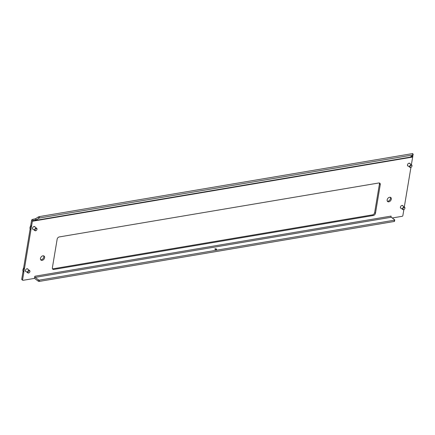 <?xml version="1.0" encoding="UTF-8"?>
<svg xmlns="http://www.w3.org/2000/svg" width="435" height="435" viewBox="0 0 435 435"><rect width="100%" height="100%" fill="white"/><g stroke="black" fill="none" stroke-linecap="round" stroke-linejoin="round"><path stroke-width="0.65" d="M390.282 197.283A2.55 1.789 -52.9 0 1 390.461 198.567A2.55 1.789 -52.9 0 1 387.335 201.171M387.161 199.888A2.55 1.789 127.1 0 0 387.683 201.574A2.55 1.789 127.1 0 0 389.809 201.416A2.55 1.789 127.1 0 0 391.288 199.192A2.55 1.789 127.1 0 0 390.76 197.506A2.55 1.789 127.1 0 0 388.634 197.664A2.55 1.789 127.1 0 0 387.161 199.888M43.592 255.823A2.55 1.789 -52.9 0 1 43.772 257.107A2.55 1.789 -52.9 0 1 40.651 259.711M40.471 258.428A2.55 1.789 127.1 0 0 40.999 260.114A2.55 1.789 127.1 0 0 43.119 259.956A2.55 1.789 127.1 0 0 44.598 257.732A2.55 1.789 127.1 0 0 44.076 256.046A2.55 1.789 127.1 0 0 41.95 256.204A2.55 1.789 127.1 0 0 40.471 258.428M215.211 248.809A0.908 0.386 9.5 0 0 214.83 249.054A0.908 0.386 9.5 0 0 215.281 249.483A0.908 0.386 9.5 0 0 216.244 249.592A0.908 0.386 9.5 0 0 216.625 249.353A0.908 0.386 9.5 0 0 216.173 248.923A0.908 0.386 9.5 0 0 215.211 248.809M35.121 227.124A1.637 1.153 127.1 0 0 34.811 226.662A1.637 1.153 127.1 0 0 33.446 226.76A1.637 1.153 127.1 0 0 32.494 228.19A1.637 1.153 127.1 0 0 32.837 229.272A1.637 1.153 127.1 0 0 33.364 229.446M32.538 228.821A1.637 1.153 -52.9 0 1 32.527 228.821L34.936 230.637A1.457 1.022 -52.9 0 1 34.767 229.256A1.457 1.022 -52.9 0 1 36.034 228.174A1.457 1.022 -52.9 0 1 36.698 228.315A1.457 1.022 -52.9 0 1 36.768 229.892A1.457 1.022 -52.9 0 1 36.752 229.914M28.052 269.374A1.637 1.153 127.1 0 0 27.742 268.912A1.637 1.153 127.1 0 0 26.377 269.015A1.637 1.153 127.1 0 0 25.426 270.445A1.637 1.153 127.1 0 0 25.763 271.527A1.637 1.153 127.1 0 0 26.296 271.701M25.469 271.07A1.637 1.153 -52.9 0 1 25.458 271.07L27.867 272.892A1.457 1.022 -52.9 0 1 27.693 271.505A1.457 1.022 -52.9 0 1 28.966 270.429A1.457 1.022 -52.9 0 1 29.623 270.565A1.457 1.022 -52.9 0 1 29.694 272.141A1.457 1.022 -52.9 0 1 29.683 272.163M403.038 206.059A1.637 1.153 127.1 0 0 402.728 205.592A1.637 1.153 127.1 0 0 401.364 205.695A1.637 1.153 127.1 0 0 400.412 207.125A1.637 1.153 127.1 0 0 400.755 208.207A1.637 1.153 127.1 0 0 401.282 208.381M410.113 163.805A1.637 1.153 127.1 0 0 409.803 163.342A1.637 1.153 127.1 0 0 408.438 163.44A1.637 1.153 127.1 0 0 407.486 164.876A1.637 1.153 127.1 0 0 407.823 165.958A1.637 1.153 127.1 0 0 408.351 166.126M407.524 165.501A1.637 1.153 -52.9 0 1 407.513 165.501L409.928 167.317A1.457 1.022 -52.9 0 1 409.754 165.936A1.457 1.022 -52.9 0 1 411.021 164.86A1.457 1.022 -52.9 0 1 411.684 164.995A1.457 1.022 -52.9 0 1 411.755 166.572A1.457 1.022 -52.9 0 1 411.744 166.594M391.032 216.799L391.092 216.092L34.854 276.241L34.544 277.748A0.729 0.511 127.1 0 1 33.848 278.498L23.06 280.319A0.729 0.511 127.1 0 1 22.729 280.249L21.902 279.623A0.729 0.511 -52.9 0 1 21.75 279.139L22.576 279.77A0.729 0.511 127.1 0 0 22.729 280.249M375.47 213.232L380.261 184.63A2.186 1.533 127.1 0 0 379.809 183.189A2.186 1.533 127.1 0 0 378.814 182.977L59.252 236.939A2.186 1.533 127.1 0 0 57.154 239.19L52.369 267.791A2.186 1.533 127.1 0 0 52.82 269.232A2.186 1.533 127.1 0 0 53.809 269.439L373.377 215.483A2.186 1.533 127.1 0 0 375.47 213.232L374.644 212.606A2.186 1.533 -52.9 0 1 372.55 214.852L52.983 268.814A2.186 1.533 -52.9 0 1 52.483 268.819M392.256 217.978L402.174 216.304A0.729 0.511 127.1 0 0 402.87 215.553L403.87 209.594M404.3 207.011L410.939 167.344M411.369 164.762L412.663 157.051A0.729 0.413 80.4 0 1 412.777 156.763L412.255 155.67M32.484 220.975L32.049 219.599L33.006 219.256L33.435 220.616L32.484 220.975A0.729 0.413 -99.6 0 0 32.369 221.263L22.576 279.77M379.315 182.977A2.186 1.533 -52.9 0 1 379.434 184.005L374.644 212.606M34.294 226.488A1.637 1.153 -52.9 0 1 34.294 226.499L36.698 228.315M27.22 268.738A1.637 1.153 -52.9 0 1 27.226 268.748L29.623 270.565M402.212 205.423A1.637 1.153 -52.9 0 1 402.212 205.434L404.615 207.25A1.457 1.022 -52.9 0 1 404.686 208.827A1.457 1.022 -52.9 0 1 404.67 208.849A1.18 0.826 127.1 0 0 404.066 207.473A1.18 0.826 127.1 0 0 402.935 208.691A1.18 0.826 127.1 0 0 403.713 209.583A1.18 0.826 127.1 0 0 404.425 209.175A1.457 1.022 -52.9 0 1 404.392 209.213A1.457 1.022 -52.9 0 1 403.517 209.708A1.457 1.022 -52.9 0 1 402.853 209.572A1.457 1.022 -52.9 0 1 402.685 208.191A1.457 1.022 -52.9 0 1 403.952 207.109A1.457 1.022 -52.9 0 1 404.615 207.25M409.281 163.168A1.637 1.153 -52.9 0 1 409.286 163.179L411.684 164.995M32.049 219.599A2.186 1.245 -99.6 0 0 31.537 220.637L21.75 279.139M34.882 276.426A0.729 0.413 -99.6 0 0 35.186 277.389L391.304 217.255A0.729 0.413 80.4 0 1 391 216.293M34.436 278.047A2.186 1.245 -99.6 0 0 34.969 278.688L38.275 281.195L38.492 279.895L35.186 277.389M391.304 217.255L394.616 219.762A0.729 0.31 9.5 0 1 394.741 219.979A0.729 0.31 9.5 0 1 394.436 220.175L39.498 280.107L39.28 281.407A0.729 0.31 -170.5 0 1 38.275 281.195M394.741 219.979L394.523 221.279A0.729 0.31 -170.5 0 1 394.219 221.475L39.28 281.407M38.492 279.895A0.729 0.31 9.5 0 0 39.498 280.107M39.275 216.614L39.705 217.973L38.748 218.31L38.318 216.951L39.275 216.614L412.494 153.593L412.82 153.609L413.25 154.974L412.924 154.952L412.494 153.593M34.773 218.957L35.73 218.62L36.159 219.979L35.202 220.317L34.773 218.957L33.006 219.256M38.318 216.951L35.73 218.62M413.25 154.974L410.455 156.883L412.549 156.6M39.705 217.973L412.924 154.952M36.159 219.979L38.748 218.31M33.435 220.616L35.202 220.317M404.392 209.213L404.425 209.175A1.18 0.826 127.1 0 0 404.659 208.865L404.686 208.827M411.461 166.958L411.494 166.926A1.18 0.826 127.1 0 0 411.733 166.616A1.18 0.826 127.1 0 0 411.14 165.224A1.18 0.826 127.1 0 0 410.004 166.436A1.18 0.826 127.1 0 0 410.787 167.328A1.18 0.826 127.1 0 0 411.494 166.926A1.457 1.022 -52.9 0 1 411.461 166.958A1.457 1.022 -52.9 0 1 410.586 167.459A1.457 1.022 -52.9 0 1 409.928 167.317M36.148 228.544A1.18 0.826 127.1 0 0 35.017 229.756A1.18 0.826 127.1 0 0 35.795 230.648A1.18 0.826 127.1 0 0 36.507 230.245A1.18 0.826 127.1 0 0 36.741 229.93A1.18 0.826 127.1 0 0 36.148 228.544M36.491 230.262A1.457 1.022 -52.9 0 1 36.475 230.278A1.457 1.022 -52.9 0 1 35.599 230.778A1.457 1.022 -52.9 0 1 34.936 230.637M29.08 270.793A1.18 0.826 127.1 0 0 27.949 272.005A1.18 0.826 127.1 0 0 28.726 272.897A1.18 0.826 127.1 0 0 29.439 272.495A1.18 0.826 127.1 0 0 29.672 272.185A1.18 0.826 127.1 0 0 29.08 270.793M29.422 272.511A1.457 1.022 -52.9 0 1 29.406 272.527A1.457 1.022 -52.9 0 1 28.531 273.028A1.457 1.022 -52.9 0 1 27.867 272.892M30.651 225.961A3.279 2.3 127.1 0 0 30.14 228.989M31.679 225.379A3.279 2.3 127.1 0 0 30.923 229.876M23.577 268.21A3.279 2.3 127.1 0 0 23.071 271.239M24.61 267.628A3.279 2.3 127.1 0 0 23.854 272.131M412.663 157.051L32.369 221.263M394.219 221.475L394.436 220.175M412.842 156.687L32.581 220.893M373.377 215.483L372.55 214.852M380.261 184.63L379.434 184.005M53.809 269.439L52.983 268.814M412.521 155.496L412.875 156.622M402.853 209.572L400.439 207.745"/></g></svg>
